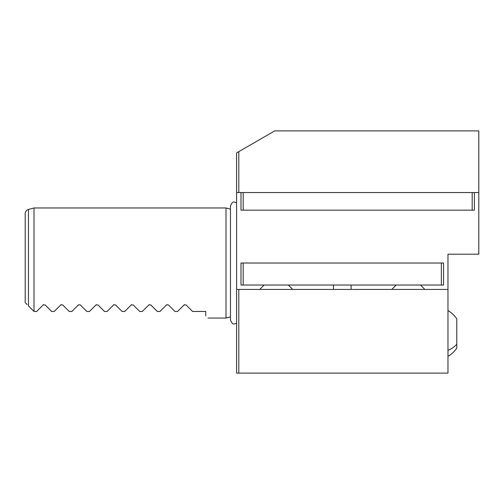 <?xml version="1.0" encoding="UTF-8"?>
<svg xmlns="http://www.w3.org/2000/svg" width="504" height="504" viewBox="0 0 504 504"><rect width="100%" height="100%" fill="white"/><g stroke="black" fill="none" stroke-linecap="round" stroke-linejoin="round"><path stroke-width="0.76" d="M27.159 304.605L25.597 303.036M25.2 302.646L25.2 213.702C25.332 211.548 26.416 210.13 28.463 209.444L28.463 305.909L34.007 311.453L34.007 207.963L28.463 209.444M25.2 263.012L25.2 253.102M236.584 323.228L234.385 323.908C233.018 324.469 231.714 323.165 230.467 319.983L230.467 206.016L230.467 209.154L226.019 207.963L226.019 318.055L207.963 318.055M205.758 315.857C208.688 318.786 208.688 318.786 205.758 315.857L205.758 311.453L192.547 311.453L185.995 304.901L184.124 304.901L177.572 311.453L174.932 311.453L168.38 304.901L166.509 304.901L159.957 311.453L157.317 311.453L150.765 304.901L148.894 304.901L142.342 311.453L139.703 311.453L133.15 304.901L131.279 304.901L124.727 311.453L122.088 311.453L115.536 304.901L113.665 304.901L107.113 311.453L104.473 311.453L97.915 304.901L96.05 304.901L89.498 311.453L86.852 311.453L80.3 304.901L78.435 304.901L71.883 311.453L69.237 311.453L62.685 304.901L60.82 304.901L54.268 311.453L51.622 311.453L45.07 304.901L43.205 304.901L36.647 311.453L34.007 311.453M184.124 304.901L184.521 304.63M166.509 304.901L166.906 304.63M148.894 304.901L149.291 304.63M131.279 304.901L131.67 304.63M113.665 304.901L114.055 304.63M96.05 304.901L96.44 304.63M78.435 304.901L78.826 304.63M60.82 304.901L61.211 304.63M43.205 304.901L43.596 304.63M238.789 151.641L238.789 192.547L478.8 192.547L478.8 130.895L274.724 130.895L236.584 152.914L236.584 289.435L447.974 289.435L447.974 373.105L238.789 373.105L238.789 289.435M238.789 373.105L236.584 373.105L236.584 289.435M238.789 192.547L236.584 192.547M478.8 192.547L478.8 254.205L447.974 254.205L447.974 289.435M447.974 263.012L447.974 254.205M474.396 192.547L474.396 210.162L240.988 210.162L240.988 192.547M243.193 192.547L243.193 210.162M472.191 210.162L472.191 192.547M441.365 285.031L441.365 263.012L443.57 263.012L443.57 285.031L240.988 285.031L240.988 263.012L243.193 263.012L243.193 285.031M441.365 263.012L243.193 263.012M447.974 310.59A26.422 26.422 0 0 1 456.781 318.868L456.781 348.075A26.422 26.422 0 0 1 447.974 356.353M447.974 350.387A26.422 19.536 -0 0 0 456.781 344.27M230.467 316.865L226.019 318.055M226.019 207.963L34.007 207.963M420.449 285.031L424.853 289.435M396.226 285.031L391.822 289.435M288.332 285.031L292.736 289.435M264.109 285.031L259.705 289.435M333.472 285.031L333.472 289.435M351.086 285.031L351.086 289.435M236.584 202.772L234.385 202.091C233.018 201.531 231.714 202.835 230.467 206.016"/></g></svg>
